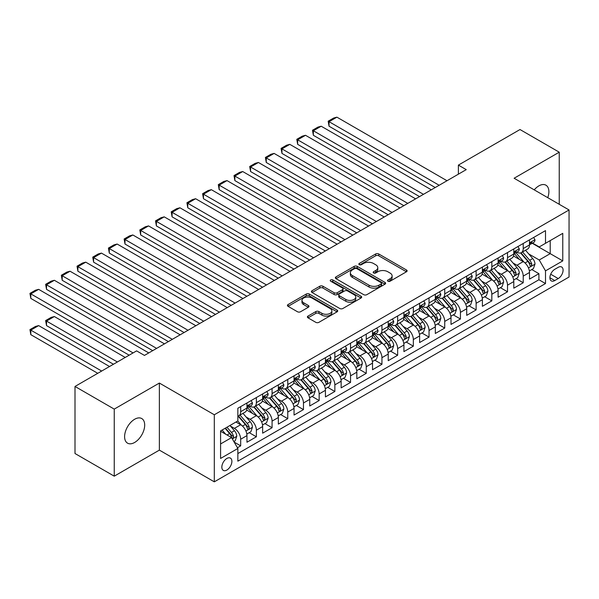 <?xml version="1.0" encoding="UTF-8"?>
<svg xmlns="http://www.w3.org/2000/svg" width="599" height="599" viewBox="0 0 599 599"><rect width="100%" height="100%" fill="white"/><g stroke="black" fill="none" stroke-linecap="round" stroke-linejoin="round"><path stroke-width="0.9" d="M387.957 281.223A1.527 0.884 0 0 0 390.114 281.223L406.481 271.766A2.179 1.258 0 0 0 407.118 270.875A2.179 1.258 0 0 0 406.481 269.992L378.748 253.976A2.179 1.258 0 0 0 375.67 253.976L359.295 263.433A1.527 0.884 0 0 0 358.853 264.054A1.527 0.884 0 0 0 359.295 264.676A1.527 0.884 0 0 0 361.452 264.676L363.571 263.448A6.971 4.028 0 0 1 373.432 263.448L375.745 264.788A6.971 4.028 0 0 1 377.789 267.633A6.971 4.028 0 0 1 375.745 270.478L373.626 271.699A1.527 0.884 0 0 0 373.177 272.328A1.527 0.884 0 0 0 373.626 272.949A1.527 0.884 0 0 0 375.783 272.949L377.902 271.721A6.971 4.028 0 0 1 387.763 271.721L390.076 273.062A6.971 4.028 0 0 1 392.113 275.907A6.971 4.028 0 0 1 390.076 278.752L387.957 279.973A1.527 0.884 0 0 0 387.508 280.594A1.527 0.884 0 0 0 387.957 281.223L387.957 279.973M134.648 442.459A14.204 8.199 120 0 0 143.925 429.94A14.204 8.199 120 0 0 141.753 418.559A14.204 8.199 120 0 0 134.648 419.255A14.204 8.199 120 0 0 125.363 431.782A14.204 8.199 120 0 0 127.542 443.163A14.204 8.199 120 0 0 134.648 442.459M547.763 197.67A14.204 8.199 120 0 0 545.936 185.196A14.204 8.199 120 0 0 538.83 185.9A14.204 8.199 120 0 0 534.226 189.861M226.864 470.05A7.106 4.103 120 0 0 231.506 463.791A7.106 4.103 120 0 0 230.413 458.1A7.106 4.103 120 0 0 226.864 458.452A7.106 4.103 120 0 0 222.222 464.712A7.106 4.103 120 0 0 223.315 470.402A7.106 4.103 120 0 0 226.864 470.05M308.028 316.07A2.179 1.258 0 0 0 307.392 316.953A2.179 1.258 0 0 0 308.028 317.844L315.808 322.337A2.179 1.258 0 0 0 318.893 322.337L337.072 311.839A2.179 1.258 0 0 0 337.709 310.956A2.179 1.258 0 0 0 337.072 310.065L309.339 294.049A2.179 1.258 0 0 0 306.261 294.049L288.074 304.547A2.179 1.258 0 0 0 287.438 305.438A2.179 1.258 0 0 0 288.074 306.329L297.478 311.75A2.179 1.258 0 0 0 300.556 311.75L308.335 307.257A2.179 1.258 0 0 0 308.979 306.374A2.179 1.258 0 0 0 308.335 305.483L303.678 302.794A5.825 3.362 0 0 1 301.971 300.413A5.825 3.362 0 0 1 305.565 297.306A5.825 3.362 0 0 1 311.922 298.032L330.176 308.575A5.825 3.362 0 0 1 331.883 310.956A5.825 3.362 0 0 1 328.289 314.063A5.825 3.362 0 0 1 321.933 313.329L318.893 311.577A2.179 1.258 0 0 0 315.808 311.577L308.028 316.07L308.028 317.844M159.371 383.053L114.244 409.11L75.002 386.452L75.002 453.518L114.244 476.168L159.371 450.119L214.307 481.836L214.307 414.77L159.371 383.053L159.371 450.119M559.241 204.296L559.241 152.191L514.114 178.247L569.05 209.964L214.307 414.77M559.241 152.191L519.999 129.534L458.392 165.107L458.392 174.167M75.002 386.452L136.609 350.879L144.456 355.417L466.239 169.637L458.392 165.107M363.728 294.671A2.179 1.258 0 0 0 366.805 294.671L384.992 284.181A2.179 1.258 0 0 0 385.629 283.29A2.179 1.258 0 0 0 384.992 282.399L357.259 266.39A2.179 1.258 0 0 0 354.174 266.39L335.994 276.88A2.179 1.258 0 0 0 335.358 277.771A2.179 1.258 0 0 0 335.994 278.662L363.728 294.671M331.292 281.552A1.527 0.884 0 0 1 332.834 281.762L332.834 279.95L361.032 296.228A2.179 1.258 0 0 1 361.669 297.119A2.179 1.258 0 0 1 361.032 298.01L342.853 308.507A2.179 1.258 0 0 1 339.768 308.507L312.034 292.492L312.034 290.717A2.179 1.258 0 0 0 311.398 291.608A2.179 1.258 0 0 0 312.034 292.492M312.034 290.717L319.814 286.225A2.179 1.258 0 0 1 322.898 286.225L334.145 292.716A2.179 1.258 0 0 0 337.23 292.716L342.388 289.736A2.179 1.258 0 0 0 343.025 288.845A2.179 1.258 0 0 0 342.388 287.954L330.678 281.201A1.527 0.884 0 0 1 330.229 280.572A1.527 0.884 0 0 1 331.172 279.763A1.527 0.884 0 0 1 332.834 279.95M237.421 447.738L240.678 445.858L234.164 442.099M230.458 426.091L234.396 428.367A8.88 5.129 60 0 1 240.678 439.239L246.953 435.615L246.953 442.234L256.372 436.798L249.229 432.673M246.152 417.031L250.097 419.307A8.88 5.129 60 0 1 256.372 430.179L262.654 426.555L262.654 433.167L272.073 427.731L264.93 423.613M261.853 407.964L265.791 410.24A8.88 5.129 60 0 1 272.073 421.119L278.348 417.496L278.348 424.107L287.767 418.671L280.624 414.545M277.547 398.904L281.485 401.18A8.88 5.129 60 0 1 287.767 412.052L294.049 408.428L294.049 415.047L303.461 409.611L296.318 405.486M293.24 389.844L297.186 392.12A8.88 5.129 60 0 1 303.461 402.992L309.743 399.368L309.743 405.98L319.162 400.544L312.019 396.426M308.942 380.777L312.88 383.053A8.88 5.129 60 0 1 319.162 393.932L325.437 390.308L325.437 396.92L334.856 391.484L327.713 387.358M324.636 371.717L328.581 373.993A8.88 5.129 60 0 1 334.856 384.865L341.138 381.241L341.138 387.86L350.55 382.424L343.414 378.298M340.337 362.657L344.275 364.933A8.88 5.129 60 0 1 350.55 375.805L356.832 372.181L356.832 378.793L366.251 373.357L359.108 369.239M356.031 353.59L359.969 355.866A8.88 5.129 60 0 1 366.251 366.745L372.526 363.121L372.526 369.733L381.945 364.297L374.802 360.171M371.724 344.53L375.67 346.806A8.88 5.129 60 0 1 381.945 357.678L388.227 354.054L388.227 360.673L397.646 355.237L390.503 351.111M387.426 335.47L391.364 337.746A8.88 5.129 60 0 1 397.646 348.618L403.921 344.994L403.921 351.606L413.34 346.17L406.197 342.051M403.12 326.403L407.058 328.679A8.88 5.129 60 0 1 413.34 339.558L419.622 335.934L419.622 342.546L429.034 337.11L421.891 332.984M418.813 317.343L422.759 319.619A8.88 5.129 60 0 1 429.034 330.491L435.316 326.867L435.316 333.486L444.735 328.05L437.592 323.924M434.515 308.283L438.453 310.559A8.88 5.129 60 0 1 444.735 321.431L451.01 317.807L451.01 324.418L460.429 318.982L453.286 314.864M450.208 299.215L454.154 301.492A8.88 5.129 60 0 1 460.429 312.371L466.711 308.747L466.711 315.359L476.123 309.923L468.987 305.797M465.91 290.156L469.848 292.432A8.88 5.129 60 0 1 476.123 303.304L482.405 299.68L482.405 306.299L491.824 300.863L484.681 296.737M481.603 281.096L485.542 283.372A8.88 5.129 60 0 1 491.824 294.244L498.098 290.62L498.098 297.231L507.518 291.795L500.375 287.677M497.297 272.028L501.243 274.305A8.88 5.129 60 0 1 507.518 285.184L513.8 281.56L513.8 288.171L523.219 282.735L523.219 276.117A8.88 5.129 -120 0 0 516.937 265.245L512.999 262.968M516.076 278.61L523.219 282.735M246.953 435.615A8.88 5.129 -120 0 0 240.678 424.743L235.969 422.025M262.654 426.555A8.88 5.129 -120 0 0 256.372 415.676L246.668 410.075M278.348 417.496A8.88 5.129 -120 0 0 272.073 406.616L262.362 401.016M294.049 408.428A8.88 5.129 -120 0 0 287.767 397.556L278.063 391.948M309.743 399.368A8.88 5.129 -120 0 0 303.461 388.489L293.757 382.888M325.437 390.308A8.88 5.129 -120 0 0 319.162 379.429L309.451 373.828M341.138 381.241A8.88 5.129 -120 0 0 334.856 370.369L325.152 364.761M356.832 372.181A8.88 5.129 -120 0 0 350.55 361.302L340.846 355.701M372.526 363.121A8.88 5.129 -120 0 0 366.251 352.242L356.54 346.641M388.227 354.054A8.88 5.129 -120 0 0 381.945 343.182L372.241 337.574M403.921 344.994A8.88 5.129 -120 0 0 397.646 334.115L387.935 328.514M419.622 335.934A8.88 5.129 -120 0 0 413.34 325.055L403.636 319.454M435.316 326.867A8.88 5.129 -120 0 0 429.034 315.995L419.33 310.387M451.01 317.807A8.88 5.129 -120 0 0 444.735 306.928L435.024 301.327M466.711 308.747A8.88 5.129 -120 0 0 460.429 297.868L450.725 292.267M482.405 299.68A8.88 5.129 -120 0 0 476.123 288.808L466.419 283.2M498.098 290.62A8.88 5.129 -120 0 0 491.824 279.74L482.113 274.14M513.8 281.56A8.88 5.129 -120 0 0 507.518 270.681L497.814 265.08M558.223 267.326L554.764 269.325A6.881 3.976 120 0 0 550.271 275.39A6.881 3.976 120 0 0 551.327 280.901A6.881 3.976 120 0 0 554.764 280.557L558.223 278.565A6.881 3.976 120 0 0 562.716 272.5A6.881 3.976 120 0 0 561.66 266.989A6.881 3.976 120 0 0 558.223 267.326M214.307 481.836L569.05 277.023L569.05 209.964M220.582 443.956L231.573 437.607L237.848 448.486L237.848 461.17L545.502 283.552L545.502 270.86L539.227 259.988L528.692 253.909M237.848 448.486L220.582 458.452L220.582 430.906L237.848 420.932L237.848 408.248L545.502 230.622L545.502 243.314L562.768 233.348L562.768 260.894L545.502 270.86M250.015 406.204L250.097 406.257A8.88 5.129 60 0 0 254.538 406.691L260.812 403.067A8.88 5.129 -120 0 0 262.654 399.001L262.654 393.932M265.709 397.144L265.791 397.189A8.88 5.129 60 0 0 270.231 397.631L276.513 394.007A8.88 5.129 -120 0 0 278.348 389.942L278.348 384.865M281.403 388.085L281.485 388.13A8.88 5.129 60 0 0 285.925 388.571L292.207 384.947A8.88 5.129 -120 0 0 294.049 380.882L294.049 375.805M297.104 379.017L297.186 379.07A8.88 5.129 60 0 0 301.626 379.504L307.901 375.88A8.88 5.129 -120 0 0 309.743 371.814L309.743 366.745M312.798 369.957L312.88 370.002A8.88 5.129 60 0 0 317.32 370.444L323.602 366.82A8.88 5.129 -120 0 0 325.437 362.754L325.437 357.678M328.499 360.898L328.581 360.942A8.88 5.129 60 0 0 333.014 361.384L339.296 357.76A8.88 5.129 -120 0 0 341.138 353.695L341.138 348.618M344.193 351.83L344.275 351.883A8.88 5.129 60 0 0 348.715 352.317L354.99 348.693A8.88 5.129 -120 0 0 356.832 344.627L356.832 339.558M359.887 342.77L359.969 342.815A8.88 5.129 60 0 0 364.409 343.257L370.691 339.633A8.88 5.129 -120 0 0 372.526 335.567L372.526 330.491M375.588 333.71L375.67 333.755A8.88 5.129 60 0 0 380.11 334.197L386.385 330.573A8.88 5.129 -120 0 0 388.227 326.507L388.227 321.431M391.282 324.643L391.364 324.695A8.88 5.129 60 0 0 395.804 325.13L402.086 321.506A8.88 5.129 -120 0 0 403.921 317.44L403.921 312.371M406.976 315.583L407.058 315.628A8.88 5.129 60 0 0 411.498 316.07L417.78 312.446A8.88 5.129 -120 0 0 419.622 308.38L419.622 303.304M422.677 306.523L422.759 306.568A8.88 5.129 60 0 0 427.199 307.01L433.474 303.386A8.88 5.129 -120 0 0 435.316 299.32L435.316 294.244M438.371 297.456L438.453 297.508A8.88 5.129 60 0 0 442.893 297.943L449.175 294.319A8.88 5.129 -120 0 0 451.01 290.253L451.01 285.184M454.072 288.396L454.154 288.441A8.88 5.129 60 0 0 458.587 288.883L464.869 285.259A8.88 5.129 -120 0 0 466.711 281.193L466.711 276.117M469.766 279.336L469.848 279.381A8.88 5.129 60 0 0 474.288 279.823L480.563 276.199A8.88 5.129 -120 0 0 482.405 272.133L482.405 267.057M485.46 270.269L485.542 270.321A8.88 5.129 60 0 0 489.982 270.755L496.264 267.132A8.88 5.129 -120 0 0 498.098 263.066L498.098 257.997M501.161 261.209L501.243 261.254A8.88 5.129 60 0 0 505.683 261.696L511.958 258.072A8.88 5.129 -120 0 0 513.8 254.006L513.8 248.929M237.848 453.563L538.913 279.748L538.913 273.676L529.494 279.112L529.494 272.493A8.88 5.129 -120 0 0 523.219 261.621L513.508 256.013M516.855 252.149L516.937 252.194A8.88 5.129 -120 0 0 521.377 252.636A8.88 5.129 -120 0 0 523.219 248.57L523.219 243.494M521.377 252.636L527.659 249.012A8.88 5.129 -120 0 0 529.494 244.946L529.494 239.87M240.678 406.616L240.678 411.693A8.88 5.129 60 0 1 238.836 415.758A8.88 5.129 60 0 1 237.848 416.118M238.836 415.758L245.118 412.134A8.88 5.129 -120 0 0 246.953 408.069L246.953 402.992M256.372 397.556L256.372 402.633A8.88 5.129 60 0 1 254.538 406.691M272.073 388.489L272.073 393.565A8.88 5.129 60 0 1 270.231 397.631M287.767 379.429L287.767 384.506A8.88 5.129 60 0 1 285.925 388.571M303.461 370.369L303.461 375.446A8.88 5.129 60 0 1 301.626 379.504M319.162 361.302L319.162 366.378A8.88 5.129 60 0 1 317.32 370.444M334.856 352.242L334.856 357.318A8.88 5.129 60 0 1 333.014 361.384M350.55 343.182L350.55 348.259A8.88 5.129 60 0 1 348.715 352.317M366.251 334.115L366.251 339.191A8.88 5.129 60 0 1 364.409 343.257M381.945 325.055L381.945 330.131A8.88 5.129 60 0 1 380.11 334.197M397.646 315.995L397.646 321.071A8.88 5.129 60 0 1 395.804 325.13M413.34 306.928L413.34 312.004A8.88 5.129 60 0 1 411.498 316.07M429.034 297.868L429.034 302.944A8.88 5.129 60 0 1 427.199 307.01M444.735 288.808L444.735 293.884A8.88 5.129 60 0 1 442.893 297.943M460.429 279.74L460.429 284.817A8.88 5.129 60 0 1 458.587 288.883M476.123 270.681L476.123 275.757A8.88 5.129 60 0 1 474.288 279.823M491.824 261.621L491.824 266.697A8.88 5.129 60 0 1 489.982 270.755M507.518 252.553L507.518 257.63A8.88 5.129 60 0 1 505.683 261.696M507.518 285.184L507.518 291.795M491.824 294.244L491.824 300.863M476.123 303.304L476.123 309.923M460.429 312.371L460.429 318.982M444.735 321.431L444.735 328.05M429.034 330.491L429.034 337.11M413.34 339.558L413.34 346.17M397.646 348.618L397.646 355.237M381.945 357.678L381.945 364.297M366.251 366.745L366.251 373.357M350.55 375.805L350.55 382.424M334.856 384.865L334.856 391.484M319.162 393.932L319.162 400.544M303.461 402.992L303.461 409.611M287.767 412.052L287.767 418.671M272.073 421.119L272.073 427.731M256.372 430.179L256.372 436.798M240.678 439.239L240.678 445.858M231.573 437.607L220.582 431.265M539.227 259.988L550.211 253.647L550.211 240.596L562.768 233.348M532.234 243.269L562.768 260.894M532.548 243.082L539.227 246.938L545.502 243.314M114.244 409.11L114.244 476.168M531.77 269.55L538.913 273.676M538.913 279.748L545.502 283.552M388.564 281.433L390.076 280.564A6.971 4.028 0 0 0 392.113 277.719L392.113 275.907M377.789 267.633L377.789 269.445A6.971 4.028 0 0 1 375.745 272.29L374.233 273.159M406.451 271.789L378.748 255.788A2.179 1.258 0 0 0 375.67 255.788L359.909 264.893M384.962 284.196L357.259 268.202A2.179 1.258 0 0 0 354.174 268.202L336.024 278.677M381.136 283.911A1.527 0.884 0 0 0 381.585 283.29A1.527 0.884 0 0 0 381.136 282.668L356.794 268.614A1.527 0.884 0 0 0 354.638 268.614L352.407 269.902A6.971 4.028 0 0 0 350.363 272.747A6.971 4.028 0 0 0 352.407 275.592L369.044 285.199A6.971 4.028 0 0 0 378.905 285.199L381.136 283.911L381.136 285.723A1.527 0.884 0 0 0 381.585 285.102L381.585 283.29M350.363 272.747L350.363 274.559A6.971 4.028 0 0 0 352.407 277.404L352.407 275.592M381.136 285.723L378.905 287.011A6.971 4.028 0 0 1 369.044 287.011L352.407 277.404M312.064 292.514L319.814 288.037L319.814 286.225M343.025 288.845L343.025 290.657A2.179 1.258 0 0 1 342.388 291.548L337.23 294.528A2.179 1.258 0 0 1 334.145 294.528L322.898 288.037A2.179 1.258 0 0 0 319.814 288.037M332.834 281.762L361.002 298.025M345.818 299.455A5.825 3.362 0 0 0 352.167 300.181A5.825 3.362 0 0 0 355.769 297.074A5.825 3.362 0 0 0 354.061 294.693L347.63 290.979A2.179 1.258 0 0 0 344.545 290.979L339.386 293.959A2.179 1.258 0 0 0 338.742 294.85A2.179 1.258 0 0 0 339.386 295.741L345.818 299.455L345.818 301.267A5.825 3.362 0 0 0 352.167 302.001A5.825 3.362 0 0 0 355.769 298.886L355.769 297.074M338.742 294.85L338.742 296.662A2.179 1.258 0 0 0 339.386 297.553L339.386 295.741M345.818 301.267L339.386 297.553M331.883 310.956L331.883 312.768A5.825 3.362 0 0 1 328.289 315.875A5.825 3.362 0 0 1 321.933 315.141L318.893 313.389A2.179 1.258 0 0 0 315.808 313.389L308.058 317.859M301.971 300.413L301.971 302.225A5.825 3.362 0 0 0 303.678 304.606L303.678 302.794M308.313 307.28L303.678 304.606M337.042 311.862L309.339 295.861A2.179 1.258 0 0 0 306.261 295.861L288.104 306.344M529.366 270.943L533.417 268.599L534.989 264.069A5.885 3.399 -120 0 0 532.698 258.543L525.525 250.24M524.088 262.19L515.889 252.703M329.046 162.479L403.846 205.659L297.658 144.352L296.79 139.32L302.285 136.153L305.505 135.292L297.658 139.822L297.658 144.352M519.423 259.427L514.668 253.924A14.099 8.139 -120 0 0 514.227 253.429M520.576 252.95L527.831 261.351A5.885 3.399 60 0 1 529.928 265.402L530.355 266.098L531.148 265.986L531.815 264.316A5.885 3.399 -120 0 0 529.718 260.266L522.545 251.962M521.003 252.815L528.797 261.838A2.995 1.73 60 0 1 529.553 263.013L531.815 264.316M439.157 185.271L329.046 121.694L329.046 126.224L435.233 187.532M533.657 237.466L534.989 239.78A5.885 3.399 60 0 1 533.769 242.378L530.789 244.1A5.885 3.399 -120 0 0 531.815 242.745L531.687 242.228M447.011 180.741L336.9 117.164L329.046 121.694L328.185 121.2L333.68 118.025L336.9 117.164M529.688 244.377L529.718 244.377A5.885 3.399 -120 0 0 530.789 244.1M531.051 242.31L531.815 242.745C531.44 241.861 530.811 242.221 529.928 243.838A5.885 3.399 60 0 1 529.494 244.669M329.046 126.224L328.185 121.2M513.665 280.003L517.723 277.659L519.288 273.129A5.885 3.399 -120 0 0 516.997 267.603L509.831 259.3M508.394 271.257L500.195 261.763M313.352 171.539L388.145 214.719L281.957 153.411L281.096 148.387L286.592 145.213L289.804 144.352L281.957 148.881L281.957 153.411M503.729 268.494L498.967 262.983A14.099 8.139 -120 0 0 498.533 262.497M504.882 262.018L512.138 270.411A5.885 3.399 60 0 1 514.234 274.469L514.661 275.166L515.454 275.053L516.113 273.376A5.885 3.399 -120 0 0 514.017 269.325L506.844 261.022M505.309 261.875L513.103 270.905A2.995 1.73 60 0 1 513.86 272.073L516.113 273.376M497.971 289.062L502.022 286.719L503.594 282.189A5.885 3.399 -120 0 0 501.303 276.671L494.13 268.367M492.692 280.317L484.501 270.83M297.658 180.599L372.451 223.786L266.263 162.479L265.402 157.447L270.89 154.272L274.11 153.411L266.263 157.949L266.263 162.479M488.028 277.554L483.273 272.043A14.099 8.139 -120 0 0 482.839 271.557M489.181 271.077L496.436 279.478A5.885 3.399 60 0 1 498.533 283.529L498.96 284.226L499.761 284.113L500.42 282.443A5.885 3.399 -120 0 0 498.323 278.393L491.15 270.089M489.608 270.943L497.402 279.965A2.995 1.73 60 0 1 498.158 281.141L500.42 282.443M482.27 298.13L486.328 295.786L487.9 291.256A5.885 3.399 -120 0 0 485.609 285.73L478.436 277.427M476.999 289.377L468.8 279.89M281.957 189.666L356.749 232.846L250.569 171.539L249.701 166.507L255.196 163.34L258.416 162.479L250.569 167.009L250.569 171.539M472.334 286.614L467.579 281.111A14.099 8.139 -120 0 0 467.138 280.617M473.487 280.137L480.742 288.538A5.885 3.399 60 0 1 482.839 292.589L483.266 293.285L484.059 293.173L484.726 291.503A5.885 3.399 -120 0 0 482.622 287.453L475.456 279.149M473.914 280.003L481.708 289.025A2.995 1.73 60 0 1 482.465 290.201L484.726 291.503M466.576 307.19L470.634 304.846L472.199 300.316A5.885 3.399 -120 0 0 469.908 294.79L462.742 286.487M461.305 298.444L453.106 288.95M266.263 198.726L341.056 241.906L234.868 180.599L234.007 175.574L239.503 172.4L242.715 171.539L234.868 176.069L234.868 180.599M456.64 295.681L451.878 290.171A14.099 8.139 -120 0 0 451.444 289.684M457.793 289.205L465.041 297.598A5.885 3.399 60 0 1 467.145 301.656L467.572 302.353L468.366 302.24L469.024 300.563A5.885 3.399 -120 0 0 466.928 296.512L459.755 288.209M458.22 289.062L466.015 298.092A2.995 1.73 60 0 1 466.763 299.26L469.024 300.563M423.463 194.331L313.352 130.762L313.352 135.292L419.54 196.599M517.955 246.533L519.288 248.84A5.885 3.399 60 0 1 518.075 251.445L515.088 253.167A5.885 3.399 -120 0 0 516.113 251.812L515.994 251.288M431.31 189.801L321.199 126.224L313.352 130.762L312.491 130.26L317.979 127.085L321.199 126.224M513.994 253.444L514.017 253.444A5.885 3.399 -120 0 0 515.088 253.167M515.357 251.37L516.113 251.812C515.746 250.921 515.118 251.288 514.234 252.898A5.885 3.399 60 0 1 513.8 253.736M313.352 135.292L312.491 130.26M407.769 203.39L296.79 139.32M502.261 255.593L503.594 257.899A5.885 3.399 60 0 1 502.374 260.505L499.394 262.227A5.885 3.399 -120 0 0 500.42 260.872L500.292 260.348M415.616 198.861L305.505 135.292M498.301 262.504L498.323 262.504A5.885 3.399 -120 0 0 499.394 262.227M499.656 260.438L500.42 260.872C500.045 259.988 499.424 260.348 498.533 261.958A5.885 3.399 60 0 1 498.098 262.796M392.068 212.458L281.096 148.387M486.568 264.653L487.9 266.967A5.885 3.399 60 0 1 486.68 269.565L483.7 271.287A5.885 3.399 -120 0 0 484.726 269.932L484.598 269.415M399.922 207.928L289.804 144.352M482.599 271.564L482.622 271.564A5.885 3.399 -120 0 0 483.7 271.287M483.962 269.498L484.726 269.932C484.351 269.048 483.722 269.408 482.839 271.025A5.885 3.399 60 0 1 482.405 271.856M376.374 221.518L265.402 157.447M470.866 273.721L472.199 276.027A5.885 3.399 60 0 1 470.986 278.632L467.999 280.354A5.885 3.399 -120 0 0 469.024 278.999L468.905 278.475M384.221 216.988L274.11 153.411M466.906 280.632L466.928 280.632A5.885 3.399 -120 0 0 467.999 280.354M468.268 278.557L469.024 278.999C468.658 278.108 468.029 278.475 467.145 280.085A5.885 3.399 60 0 1 466.711 280.924M450.882 316.25L454.933 313.906L456.505 309.376A5.885 3.399 -120 0 0 454.214 303.858L447.041 295.554M445.604 307.504L437.405 298.017M250.569 207.786L325.362 250.974L219.174 189.666L218.313 184.634L223.801 181.46L227.021 180.599L219.174 185.136L219.174 189.666M440.939 304.741L436.184 299.23A14.099 8.139 -120 0 0 435.75 298.744M442.092 298.265L449.347 306.666A5.885 3.399 60 0 1 451.444 310.716L451.871 311.413L452.672 311.3L453.331 309.631A5.885 3.399 -120 0 0 451.234 305.58L444.061 297.276M442.519 298.13L450.313 307.152A2.995 1.73 60 0 1 451.069 308.328L453.331 309.631M360.68 230.578L249.701 166.507M455.173 282.78L456.505 285.087A5.885 3.399 60 0 1 455.285 287.692L452.305 289.414A5.885 3.399 -120 0 0 453.331 288.059L453.203 287.535M368.527 226.048L258.416 162.479M451.204 289.691L451.234 289.691A5.885 3.399 -120 0 0 452.305 289.414M452.567 287.625L453.331 288.059C452.956 287.176 452.327 287.535 451.444 289.145A5.885 3.399 60 0 1 451.01 289.983M435.181 325.317L439.239 322.973L440.812 318.443A5.885 3.399 -120 0 0 438.52 312.918L431.347 304.614M429.91 316.564L421.711 307.077M234.868 216.853L309.661 260.033L203.473 198.726L202.612 193.694L208.108 190.527L211.327 189.666L203.473 194.196L203.473 198.726M425.245 313.801L420.483 308.298A14.099 8.139 -120 0 0 420.049 307.804M426.398 307.324L433.654 315.725A5.885 3.399 60 0 1 435.75 319.776L436.177 320.472L436.971 320.36L437.629 318.69A5.885 3.399 -120 0 0 435.533 314.64L428.36 306.336M426.825 307.19L434.619 316.212A2.995 1.73 60 0 1 435.376 317.388L437.629 318.69M344.979 239.645L234.007 175.574M439.471 291.84L440.812 294.154A5.885 3.399 60 0 1 439.591 296.752L436.611 298.474A5.885 3.399 -120 0 0 437.629 297.119L437.51 296.602M352.826 235.115L242.715 171.539M435.51 298.751L435.533 298.751A5.885 3.399 -120 0 0 436.611 298.474M436.873 296.685L437.629 297.119C437.263 296.235 436.634 296.595 435.75 298.212A5.885 3.399 60 0 1 435.316 299.043M419.487 334.377L423.545 332.033L425.11 327.503A5.885 3.399 -120 0 0 422.819 321.977L415.646 313.674M414.209 325.631L406.017 316.137M219.174 225.913L293.967 269.093L187.779 207.786L186.918 202.762L192.406 199.587L195.626 198.726L187.779 203.256L187.779 207.786M409.544 322.868L404.789 317.358A14.099 8.139 -120 0 0 404.355 316.871M410.704 316.392L417.952 324.785A5.885 3.399 60 0 1 420.049 328.844L420.483 329.54L421.277 329.428L421.936 327.75A5.885 3.399 -120 0 0 419.839 323.7L412.666 315.396M411.124 316.25L418.918 325.279A2.995 1.73 60 0 1 419.674 326.448L421.936 327.75M329.285 248.705L218.313 184.634M423.778 300.908L425.11 303.214A5.885 3.399 60 0 1 423.897 305.819L420.91 307.542A5.885 3.399 -120 0 0 421.936 306.186L421.808 305.662M337.132 244.175L227.021 180.599M419.817 307.819L419.839 307.819A5.885 3.399 -120 0 0 420.91 307.542M421.179 305.745L421.936 306.186C421.569 305.295 420.94 305.662 420.049 307.272A5.885 3.399 60 0 1 419.622 308.111M403.793 343.437L407.844 341.093L409.416 336.563A5.885 3.399 -120 0 0 407.125 331.045L399.952 322.741M398.515 334.691L390.316 325.205M203.473 234.973L278.273 278.161L172.085 216.853L171.217 211.821L176.712 208.647L179.932 207.786L172.085 212.323L172.085 216.853M393.85 331.928L389.095 326.418A14.099 8.139 -120 0 0 388.654 325.931M395.003 325.452L402.258 333.853A5.885 3.399 60 0 1 404.355 337.903L404.782 338.6L405.575 338.487L406.242 336.818A5.885 3.399 -120 0 0 404.145 332.759L396.972 324.463M395.43 325.317L403.224 334.339A2.995 1.73 60 0 1 403.981 335.515L406.242 336.818M313.584 257.765L202.612 193.694M408.084 309.968L409.416 312.274A5.885 3.399 60 0 1 408.196 314.879L405.216 316.601A5.885 3.399 -120 0 0 406.242 315.246L406.115 314.722M321.438 253.235L211.327 189.666M404.115 316.878L404.145 316.878A5.885 3.399 -120 0 0 405.216 316.601M405.478 314.812L406.242 315.246C405.867 314.363 405.238 314.722 404.355 316.332A5.885 3.399 60 0 1 403.921 317.171M388.092 352.504L392.15 350.16L393.715 345.63A5.885 3.399 -120 0 0 391.424 340.105L384.259 331.801M382.821 343.751L374.622 334.264M187.779 244.04L262.572 287.221L156.384 225.913L155.523 220.881L161.019 217.714L164.231 216.853L156.384 221.383L156.384 225.913M378.156 340.988L373.394 335.485A14.099 8.139 -120 0 0 372.96 334.991M379.309 334.512L386.565 342.913A5.885 3.399 60 0 1 388.661 346.963L389.088 347.66L389.882 347.547L390.541 345.878A5.885 3.399 -120 0 0 388.444 341.827L381.271 333.523M379.736 334.377L387.531 343.399A2.995 1.73 60 0 1 388.287 344.575L390.541 345.878M297.89 266.832L186.918 202.762M392.382 319.027L393.715 321.341A5.885 3.399 60 0 1 392.502 323.939L389.515 325.661A5.885 3.399 -120 0 0 390.541 324.306L390.421 323.789M305.737 262.302L195.626 198.726M388.422 325.938L388.444 325.938A5.885 3.399 -120 0 0 389.515 325.661M389.784 323.872L390.541 324.306C390.174 323.423 389.545 323.782 388.661 325.399A5.885 3.399 60 0 1 388.227 326.23M372.398 361.564L376.449 359.22L378.021 354.69A5.885 3.399 -120 0 0 375.73 349.165L368.557 340.861M367.12 352.818L358.928 343.324M172.085 253.1L246.878 296.28L140.69 234.973L139.829 229.949L145.317 226.774L148.537 225.913L140.69 230.443L140.69 234.973M362.455 350.056L357.7 344.545A14.099 8.139 -120 0 0 357.266 344.058M363.608 343.579L370.863 351.972A5.885 3.399 60 0 1 372.96 356.031L373.387 356.727L374.188 356.615L374.847 354.937A5.885 3.399 -120 0 0 372.75 350.887L365.577 342.583M364.035 343.437L371.829 352.467A2.995 1.73 60 0 1 372.585 353.635L374.847 354.937M282.196 275.892L171.217 211.821M376.689 328.095L378.021 330.401A5.885 3.399 60 0 1 376.801 333.007L373.821 334.729A5.885 3.399 -120 0 0 374.847 333.373L374.719 332.849M290.043 271.362L179.932 207.786M372.728 335.006L372.75 335.006A5.885 3.399 -120 0 0 373.821 334.729M374.083 332.932L374.847 333.373C374.472 332.482 373.851 332.849 372.96 334.459A5.885 3.399 60 0 1 372.526 335.298M356.697 370.624L360.755 368.28L362.328 363.75A5.885 3.399 -120 0 0 360.036 358.232L352.863 349.928M351.426 361.878L343.227 352.392M156.384 262.16L231.177 305.348L124.996 244.04L124.128 239.008L129.624 235.834L132.843 234.973L124.996 239.51L124.996 244.04M346.761 359.115L342.007 353.605A14.099 8.139 -120 0 0 341.565 353.118M347.914 352.639L355.17 361.04A5.885 3.399 60 0 1 357.266 365.091L357.693 365.787L358.487 365.675L359.153 364.005A5.885 3.399 -120 0 0 357.049 359.947L349.883 351.65M348.341 352.504L356.135 361.526A2.995 1.73 60 0 1 356.892 362.702L359.153 364.005M266.495 284.952L155.523 220.881M360.995 337.155L362.328 339.461A5.885 3.399 60 0 1 361.107 342.066L358.127 343.789A5.885 3.399 -120 0 0 359.153 342.433L359.026 341.909M274.349 280.422L164.231 216.853M357.026 344.066L357.049 344.066A5.885 3.399 -120 0 0 358.127 343.789M358.389 341.999L359.153 342.433C358.779 341.55 358.15 341.909 357.266 343.519A5.885 3.399 60 0 1 356.832 344.358M341.003 379.691L345.061 377.348L346.626 372.818A5.885 3.399 -120 0 0 344.335 367.292L337.17 358.988M335.732 370.938L327.533 361.452M140.69 271.227L215.483 314.408L109.295 253.1L108.434 248.068L113.93 244.901L117.142 244.04L109.295 248.57L109.295 253.1M331.067 368.175L326.305 362.672A14.099 8.139 -120 0 0 325.871 362.178M332.22 361.699L339.468 370.1A5.885 3.399 60 0 1 341.572 374.15L341.999 374.847L342.793 374.734L343.452 373.065A5.885 3.399 -120 0 0 341.355 369.014L334.182 360.71M332.647 361.564L340.442 370.586A2.995 1.73 60 0 1 341.19 371.762L343.452 373.065M250.801 294.019L139.829 229.949M345.294 346.215L346.626 348.528A5.885 3.399 60 0 1 345.413 351.126L342.426 352.848A5.885 3.399 -120 0 0 343.452 351.493L343.332 350.977M258.648 289.489L148.537 225.913M341.333 353.125L341.355 353.125A5.885 3.399 -120 0 0 342.426 352.848M342.695 351.059L343.452 351.493C343.085 350.61 342.456 350.969 341.572 352.586A5.885 3.399 60 0 1 341.138 353.417M235.108 303.079L124.128 239.008M329.6 355.282L330.933 357.588A5.885 3.399 60 0 1 329.712 360.194L326.732 361.916A5.885 3.399 -120 0 0 327.758 360.561L327.631 360.036M242.954 298.549L132.843 234.973M325.631 362.193L325.661 362.193A5.885 3.399 -120 0 0 326.732 361.916M326.994 360.119L327.758 360.561C327.383 359.67 326.755 360.036 325.871 361.646A5.885 3.399 60 0 1 325.437 362.485M219.406 312.139L108.434 248.068M313.898 364.342L315.239 366.648A5.885 3.399 60 0 1 314.018 369.254L311.038 370.976A5.885 3.399 -120 0 0 312.057 369.62L311.937 369.096M227.253 307.609L117.142 244.04M309.938 371.253L309.96 371.253A5.885 3.399 -120 0 0 311.038 370.976M311.3 369.186L312.057 369.62C311.69 368.737 311.061 369.096 310.177 370.706A5.885 3.399 60 0 1 309.743 371.545M325.309 388.751L329.36 386.407L330.933 381.877A5.885 3.399 -120 0 0 328.641 376.352L321.468 368.048M320.031 380.006L311.832 370.511M124.996 280.287L199.789 323.467L93.601 262.16L92.74 257.136L98.229 253.961L101.448 253.1L93.601 257.63L93.601 262.16M315.366 377.243L310.611 371.732A14.099 8.139 -120 0 0 310.177 371.245M316.519 370.766L323.774 379.16A5.885 3.399 60 0 1 325.871 383.218L326.298 383.914L327.099 383.802L327.758 382.125A5.885 3.399 -120 0 0 325.661 378.074L318.488 369.77M316.946 370.624L324.74 379.654A2.995 1.73 60 0 1 325.497 380.822L327.758 382.125M309.608 397.811L313.666 395.467L315.239 390.937A5.885 3.399 -120 0 0 312.948 385.419L305.775 377.115M304.337 389.065L296.138 379.579M109.295 289.347L184.088 332.535L77.9 271.227L77.039 266.196L82.535 263.021L85.754 262.16L77.9 266.697L77.9 271.227M299.672 386.303L294.91 380.792A14.099 8.139 -120 0 0 294.476 380.305M300.825 379.826L308.081 388.227A5.885 3.399 60 0 1 310.177 392.278L310.604 392.974L311.398 392.862L312.057 391.192A5.885 3.399 -120 0 0 309.96 387.134L302.787 378.838M301.252 379.691L309.047 388.714A2.995 1.73 60 0 1 309.803 389.889L312.057 391.192M293.914 406.878L297.973 404.535L299.537 400.005A5.885 3.399 -120 0 0 297.246 394.479L290.073 386.175M288.636 398.125L280.444 388.639M93.601 298.414L168.394 341.595L62.206 280.287L61.345 275.255L66.833 272.088L70.053 271.227L62.206 275.757L62.206 280.287M283.971 395.362L279.216 389.859A14.099 8.139 -120 0 0 278.782 389.365M285.131 388.886L292.379 397.287A5.885 3.399 60 0 1 294.476 401.337L294.91 402.034L295.704 401.922L296.363 400.252A5.885 3.399 -120 0 0 294.266 396.201L287.093 387.897M285.551 388.751L293.345 397.773A2.995 1.73 60 0 1 294.102 398.949L296.363 400.252M203.712 321.206L92.74 257.136M298.205 373.402L299.537 375.715A5.885 3.399 60 0 1 298.324 378.313L295.337 380.036A5.885 3.399 -120 0 0 296.363 378.68L296.235 378.164M211.559 316.676L101.448 253.1M294.244 380.313L294.266 380.313A5.885 3.399 -120 0 0 295.337 380.036M295.607 378.246L296.363 378.68C295.996 377.797 295.367 378.156 294.476 379.773A5.885 3.399 60 0 1 294.049 380.605M278.221 415.938L282.271 413.595L283.844 409.065A5.885 3.399 -120 0 0 281.552 403.539L274.379 395.235M272.942 407.193L264.743 397.699M77.9 307.474L152.7 350.655L46.512 289.347L45.644 284.323L51.14 281.148L54.359 280.287L46.512 284.817L46.512 289.347M268.277 404.43L263.523 398.919A14.099 8.139 -120 0 0 263.081 398.432M269.43 397.953L276.686 406.347A5.885 3.399 60 0 1 278.782 410.405L279.209 411.101L280.003 410.989L280.669 409.312A5.885 3.399 -120 0 0 278.572 405.261L271.399 396.957M269.857 397.811L277.651 406.841A2.995 1.73 60 0 1 278.408 408.009L280.669 409.312M188.011 330.266L77.039 266.196M282.511 382.469L283.844 384.775A5.885 3.399 60 0 1 282.623 387.381L279.643 389.103A5.885 3.399 -120 0 0 280.669 387.748L280.542 387.224M195.866 325.736L85.754 262.16M278.542 389.38L278.572 389.372A5.885 3.399 -120 0 0 279.643 389.103M279.905 387.306L280.669 387.748C280.295 386.857 279.666 387.224 278.782 388.833A5.885 3.399 60 0 1 278.348 389.672M262.519 424.998L266.577 422.654L268.142 418.124A5.885 3.399 -120 0 0 265.851 412.606L258.686 404.303M257.248 416.253L249.049 406.766M62.206 316.534L129.152 355.185L30.811 298.414L29.95 293.383L35.446 290.208L38.658 289.347L30.811 293.884L30.811 298.414M252.583 413.49L247.821 407.979A14.099 8.139 -120 0 0 247.387 407.492M253.736 407.013L260.992 415.414A5.885 3.399 60 0 1 263.088 419.465L263.515 420.161L264.309 420.049L264.968 418.379A5.885 3.399 -120 0 0 262.871 414.321L255.698 406.025M254.163 406.878L261.958 415.901A2.995 1.73 60 0 1 262.714 417.076L264.968 418.379M172.317 339.326L61.345 275.255M266.81 391.529L268.142 393.835A5.885 3.399 60 0 1 266.929 396.441L263.942 398.163A5.885 3.399 -120 0 0 264.968 396.808L264.848 396.283M180.164 334.796L70.053 271.227M262.849 398.44L262.871 398.44A5.885 3.399 -120 0 0 263.942 398.163M264.211 396.366L264.968 396.808C264.601 395.924 263.972 396.283 263.088 397.893A5.885 3.399 60 0 1 262.654 398.732M246.825 434.065L250.876 431.722L252.449 427.192A5.885 3.399 -120 0 0 250.157 421.666L242.984 413.362M117.382 361.983L46.512 321.071L54.359 316.534L125.228 357.453M241.547 425.312L237.796 420.97M46.512 325.601L45.644 320.57L46.512 321.071L46.512 325.601L113.458 364.252M236.882 422.55L236.276 421.846M238.035 416.073L245.291 424.474A5.885 3.399 60 0 1 247.387 428.525L247.814 429.221L248.615 429.109L249.274 427.439A5.885 3.399 -120 0 0 247.177 423.388L240.004 415.085M238.462 415.938L246.256 424.961A2.995 1.73 60 0 1 247.013 426.136L249.274 427.439M45.644 320.57L51.14 317.395L54.359 316.534M156.624 348.393L45.644 284.323M251.116 400.589L252.449 402.902A5.885 3.399 60 0 1 251.228 405.501L248.248 407.223A5.885 3.399 -120 0 0 249.274 405.867L249.147 405.351M164.47 343.863L54.359 280.287M247.155 407.5L247.177 407.5A5.885 3.399 -120 0 0 248.248 407.223M248.51 405.433L249.274 405.867C248.899 404.984 248.278 405.343 247.387 406.961A5.885 3.399 60 0 1 246.953 407.792M233.85 441.553L235.182 440.782L236.755 436.252A5.885 3.399 -120 0 0 234.464 430.726L229.949 425.5M101.68 371.051L30.811 330.131L38.658 325.601L109.535 366.513M225.733 434.238L222.094 430.03M30.811 334.661L29.95 329.63L30.811 330.131L30.811 334.661L97.757 373.312M221.188 431.617L220.582 430.913M225.082 428.307L229.597 433.534A5.885 3.399 60 0 1 231.693 437.592L232.12 438.288L232.914 438.176L233.58 436.499A5.885 3.399 -120 0 0 231.476 432.448L226.961 427.222M225.441 428.098L230.563 434.028A2.995 1.73 60 0 1 231.319 435.196L233.58 436.499M29.95 329.63L35.446 326.462L38.658 325.601M133.075 352.923L29.95 293.383M148.777 352.923L38.658 289.347M234.396 428.367L240.678 424.743M250.097 419.307L256.372 415.676M265.791 410.24L272.073 406.616M281.485 401.18L287.767 397.556M297.186 392.12L303.461 388.489M312.88 383.053L319.162 379.429M328.581 373.993L334.856 370.369M344.275 364.933L350.55 361.302M359.969 355.866L366.251 352.242M375.67 346.806L381.945 343.182M391.364 337.746L397.646 334.115M407.058 328.679L413.34 325.055M422.759 319.619L429.034 315.995M438.453 310.559L444.735 306.928M454.154 301.492L460.429 297.868M469.848 292.432L476.123 288.808M485.542 283.372L491.824 279.74M501.243 274.305L507.518 270.681M516.937 265.245L523.219 261.621M523.219 248.57L529.494 244.946M240.678 411.693L246.953 408.069M256.372 402.633L262.654 399.001M272.073 393.565L278.348 389.942M287.767 384.506L294.049 380.882M303.461 375.446L309.743 371.814M319.162 366.378L325.437 362.754M334.856 357.318L341.138 353.695M350.55 348.259L356.832 344.627M366.251 339.191L372.526 335.567M381.945 330.131L388.227 326.507M397.646 321.071L403.921 317.44M413.34 312.004L419.622 308.38M429.034 302.944L435.316 299.32M444.735 293.884L451.01 290.253M460.429 284.817L466.711 281.193M476.123 275.757L482.405 272.133M491.824 266.697L498.098 263.066M507.518 257.63L513.8 254.006M523.219 276.117L529.494 272.493M550.691 274.222L558.223 278.565M549.897 277.749L554.764 280.557M390.076 280.564L390.076 278.752M373.626 272.949L373.626 271.699M375.745 272.29L375.745 270.478M359.295 264.676L359.295 263.433M375.67 255.788L375.67 253.976M378.748 255.788L378.748 253.976M406.481 271.766L406.481 269.992M335.994 278.662L335.994 276.88M354.174 268.202L354.174 266.39M357.259 268.202L357.259 266.39M384.992 284.181L384.992 282.399M369.044 287.011L369.044 285.199M378.905 287.011L378.905 285.199M322.898 288.037L322.898 286.225M334.145 294.528L334.145 292.716M337.23 294.528L337.23 292.716M342.388 291.548L342.388 289.736M361.032 298.01L361.032 296.228M315.808 313.389L315.808 311.577M318.893 313.389L318.893 311.577M321.933 315.141L321.933 313.329M308.335 307.257L308.335 305.483M288.074 306.329L288.074 304.547M306.261 295.861L306.261 294.049M309.339 295.861L309.339 294.049M337.072 311.839L337.072 310.065M528.468 267.925L534.952 264.181M529.718 260.266L532.698 258.543M525.024 262.968L527.831 261.351M534.952 239.712L529.494 242.857M512.766 276.985L519.251 273.241M514.017 269.325L516.997 267.603M509.33 272.036L512.138 270.411M497.073 286.045L503.557 282.301M498.323 278.393L501.303 276.671M493.636 281.096L496.436 279.478M481.379 295.112L487.863 291.369M482.622 287.453L485.609 285.73M477.935 290.156L480.742 288.538M465.678 304.172L472.162 300.428M466.928 296.512L469.908 294.79M462.241 299.223L465.041 297.598M519.251 248.772L513.8 251.924M503.557 257.832L498.098 260.984M487.863 266.899L482.405 270.044M472.162 275.959L466.711 279.112M449.984 313.232L456.468 309.488M451.234 305.58L454.214 303.858M446.54 308.283L449.347 306.666M456.468 285.019L451.01 288.171M434.282 322.299L440.767 318.556M435.533 314.64L438.52 312.918M430.846 317.343L433.654 315.725M440.767 294.087L435.316 297.231M418.589 331.359L425.073 327.616M419.839 323.7L422.819 321.977M415.152 326.41L417.952 324.785M425.073 303.146L419.622 306.299M402.895 340.419L409.379 336.675M404.145 332.759L407.125 331.045M399.451 335.47L402.258 333.853M409.379 312.206L403.921 315.359M387.194 349.487L393.678 345.743M388.444 341.827L391.424 340.105M383.757 344.53L386.565 342.913M393.678 321.274L388.227 324.418M371.5 358.546L377.984 354.803M372.75 350.887L375.73 349.165M368.063 353.597L370.863 351.972M377.984 330.334L372.526 333.486M355.806 367.606L362.29 363.863M357.049 359.947L360.036 358.232M352.362 362.657L355.17 361.04M362.29 339.393L356.832 342.546M340.105 376.674L346.589 372.93M341.355 369.014L344.335 367.292M336.668 371.717L339.468 370.1M346.589 348.461L341.138 351.606M330.895 357.521L325.437 360.673M315.194 366.581L309.743 369.733M324.411 385.734L330.895 381.99M325.661 378.074L328.641 376.352M320.967 380.784L323.774 379.16M308.71 394.793L315.194 391.05M309.96 387.134L312.948 385.419M305.273 389.844L308.081 388.227M293.016 403.861L299.5 400.117M294.266 396.201L297.246 394.479M289.579 398.904L292.379 397.287M299.5 375.648L294.049 378.793M277.322 412.921L283.806 409.177M278.572 405.261L281.552 403.539M273.878 407.971L276.686 406.347M283.806 384.708L278.348 387.86M261.621 421.981L268.105 418.237M262.871 414.321L265.851 412.606M258.184 417.031L260.992 415.414M268.105 393.768L262.654 396.92M245.927 431.048L252.411 427.304M247.177 423.388L250.157 421.666M242.49 426.091L245.291 424.474M252.411 402.835L246.953 405.98M232.322 438.902L236.71 436.364M231.476 432.448L234.464 430.726M227.058 435.001L229.597 433.534"/></g></svg>
